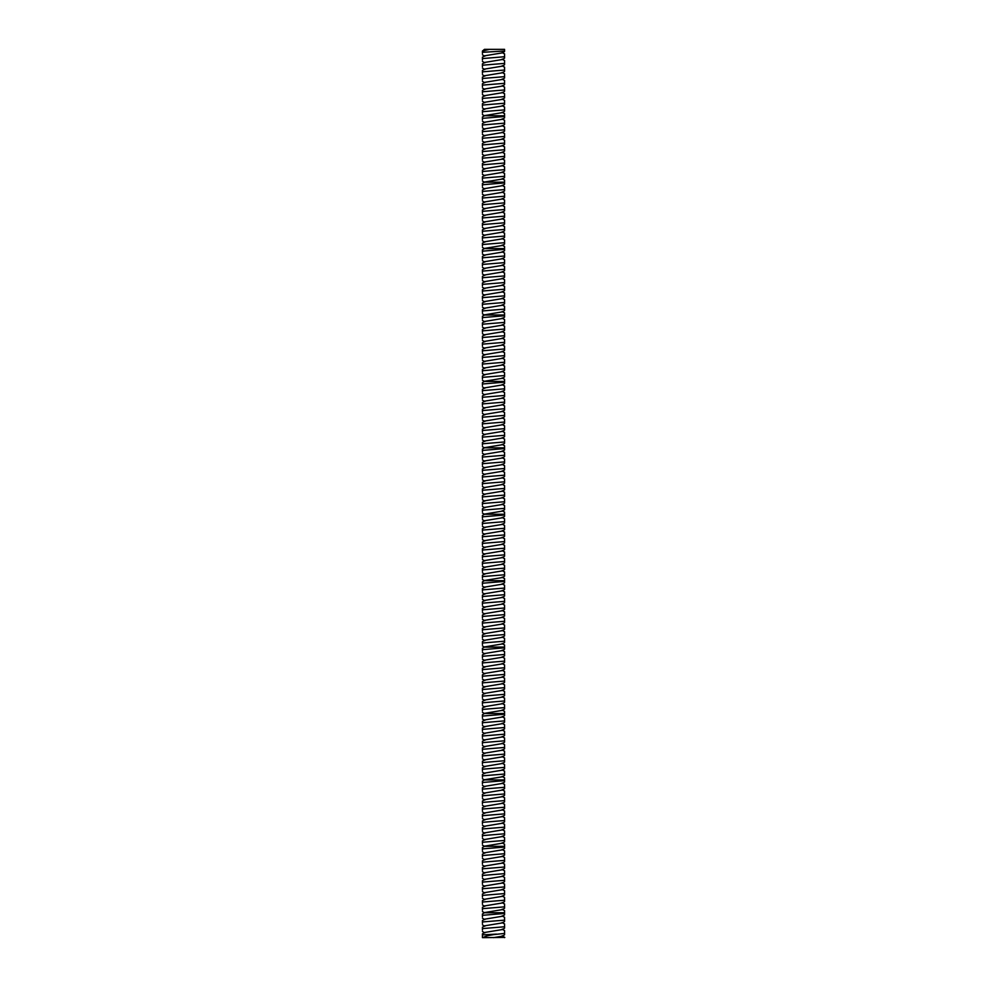 <?xml version="1.0" encoding="UTF-8"?>
<svg xmlns="http://www.w3.org/2000/svg" width="987" height="987" viewBox="0 0 987 987"><rect width="100%" height="100%" fill="white"/><g stroke="black" fill="none" stroke-linecap="round" stroke-linejoin="round"><path stroke-width="1.48" d="M493.5 937.65L502.173 936.207L504.567 934.8L504.567 933.418L493.5 934.627C487.738 935.553 484.296 936.564 483.161 937.65L504.813 937.403M489.564 49.35L484.457 49.35L482.433 51.065L489.564 49.35L504.567 49.35L504.567 50.991L482.433 52.311L482.433 51.065M502.173 935.775L504.567 937.65M482.433 937.65L482.433 934.874L496.535 934.109M482.433 53.421L482.433 51.916L482.433 53.421M504.567 58.036L504.567 53.866L502.173 52.459M504.567 50.374L504.567 50.991M502.173 929.137L504.567 930.531L504.567 933.418M504.567 928.162L502.173 929.569L484.827 932.456L482.433 933.862L482.433 934.874M504.567 928.076L504.567 926.781L482.433 928.594L482.433 930.099M504.567 51.484L502.173 52.891L484.827 55.778L482.433 57.184L482.433 60.059M504.567 51.398L504.567 50.103M504.567 56.74L482.433 58.566M504.567 64.673L504.567 60.503L502.173 59.097M502.173 922.487L504.567 923.894L504.567 926.781M504.567 921.513L502.173 922.919L484.827 925.806L482.433 927.212L482.433 928.594M504.567 921.426L504.567 920.143L482.433 921.957L482.433 923.462M504.567 58.122L502.173 59.528L484.827 62.415L482.433 63.822L482.433 66.709M504.567 63.39L482.433 65.204M504.567 71.323L504.567 67.141L502.173 65.734M502.173 915.85L504.567 917.256L504.567 920.143M504.567 914.875L502.173 916.281L484.827 919.168L482.433 920.575L482.433 921.957M504.567 914.789L504.567 913.493L482.433 915.319L482.433 916.812M504.567 64.76L502.173 66.166L484.827 69.053L482.433 70.459L482.433 73.346M504.567 70.028L482.433 71.841M504.567 77.961L504.567 73.791L502.173 72.384M482.433 911.556L484.457 912.741L504.567 912.741L504.567 913.493L504.567 910.619L502.173 909.212M504.567 908.237L502.173 909.644L484.827 912.531L482.433 913.937L482.433 915.319M504.567 71.409L502.173 72.816L484.827 75.703L482.433 77.109L482.433 79.984M504.567 76.665L482.433 78.479M504.567 84.598L504.567 80.428L502.173 79.022M504.567 908.151L504.567 906.856L482.433 908.669L482.433 910.174M502.173 902.562L504.567 903.969L504.567 906.856M504.567 901.587L502.173 902.994L484.827 905.893L482.433 907.287L482.433 908.669M504.567 78.047L502.173 79.454L484.827 82.34L482.433 83.747L482.433 86.634M504.567 83.315L482.433 85.129M504.567 91.248L504.567 87.066L502.173 85.659M504.567 901.501L504.567 900.218L482.433 902.032L482.433 903.537M502.173 895.925L504.567 897.331L504.567 900.218M504.567 894.95L502.173 896.356L484.827 899.243L482.433 900.65L482.433 902.032M504.567 84.685L502.173 86.091L484.827 88.978L482.433 90.385L482.433 93.271M504.567 89.953L482.433 91.766M504.567 97.886L504.567 93.703L502.173 92.309M504.567 894.864L504.567 893.568L482.433 895.394L482.433 896.887M502.173 889.287L504.567 890.693L504.567 893.568M504.567 888.312L502.173 889.719L484.827 892.606L482.433 894.012L482.433 895.394M504.567 91.335L502.173 92.741L484.827 95.628L482.433 97.034L482.433 99.909M504.567 96.59L482.433 98.404M504.567 104.523L504.567 100.353L502.173 98.947M504.567 888.226L504.567 886.931L482.433 888.744L482.433 890.249M502.173 882.637L504.567 884.044L504.567 886.931M504.567 881.662L502.173 883.069L484.827 885.968L482.433 887.362L482.433 888.744M504.567 97.972L502.173 99.379L484.827 102.266L482.433 103.672L482.433 106.559M504.567 103.228L482.433 105.054M504.567 111.173L504.567 106.991L502.173 105.584M504.567 881.576L504.567 880.293L482.433 882.107L482.433 883.612M502.173 876L504.567 877.406L504.567 880.293M504.567 875.025L502.173 876.431L484.827 879.318L482.433 880.725L482.433 882.107M504.567 104.61L502.173 106.016L484.827 108.903L482.433 110.31L482.433 113.197M504.567 109.878L482.433 111.691M482.433 114.578L484.457 115.763L504.567 115.763L504.567 116.515L504.567 113.628L502.173 112.234M504.567 874.938L504.567 873.643L482.433 875.469L482.433 876.962M502.173 869.362L504.567 870.768L504.567 873.643M504.567 868.387L502.173 869.794L484.827 872.681L482.433 874.087L482.433 875.469M504.567 111.26L502.173 112.654L484.827 115.553L482.433 116.959L482.433 119.834M504.567 117.811L504.567 116.515L482.433 118.329M504.567 868.301L504.567 867.005L482.433 868.819L482.433 870.324M502.173 862.712L504.567 864.118L504.567 867.005M504.567 861.75L502.173 863.144L484.827 866.043L482.433 867.437L482.433 868.819M504.567 124.448L504.567 120.278L502.173 118.872M504.567 117.897L502.173 119.304L484.827 122.191L482.433 123.597L482.433 126.484M504.567 861.663L504.567 860.368L482.433 862.182L482.433 863.687M502.173 856.074L504.567 857.481L504.567 860.368M504.567 855.1L502.173 856.506L484.827 859.393L482.433 860.8L482.433 862.182M504.567 123.153L482.433 124.979M504.567 131.098L504.567 126.916L502.173 125.509M504.567 124.535L502.173 125.941L484.827 128.828L482.433 130.235L482.433 133.122M504.567 855.013L504.567 853.718L482.433 855.544L482.433 857.049M502.173 849.437L504.567 850.843L504.567 853.718M504.567 848.462L502.173 849.869L484.827 852.756L482.433 854.162L482.433 855.544M504.567 129.803L482.433 131.616M504.567 137.736L504.567 133.553L502.173 132.159M504.567 131.185L502.173 132.579L484.827 135.478L482.433 136.885L482.433 139.759M504.567 848.376L504.567 847.08L482.433 848.894L482.433 850.399M482.433 845.143L484.457 846.328L504.567 846.328L504.567 847.08L504.567 844.193L502.173 842.799M504.567 841.825L502.173 843.219L484.827 846.118L482.433 847.525L482.433 848.894M504.567 136.44L482.433 138.254M504.567 144.373L504.567 140.203L502.173 138.797M504.567 137.822L502.173 139.229L484.827 142.116L482.433 143.522L482.433 146.409M504.567 143.078L482.433 144.904M504.567 151.023L504.567 146.841L502.173 145.434M504.567 144.46L502.173 145.866L484.827 148.753L482.433 150.16L482.433 153.047M504.567 841.738L504.567 840.443L482.433 842.256L482.433 843.762M502.173 836.149L504.567 837.556L504.567 840.443M504.567 835.175L502.173 836.581L484.827 839.468L482.433 840.875L482.433 842.256M504.567 149.728L482.433 151.542M504.567 157.661L504.567 153.478L502.173 152.072M504.567 151.11L502.173 152.504L484.827 155.403L482.433 156.797L482.433 159.684M504.567 835.088L504.567 833.793L482.433 835.619L482.433 837.124M502.173 829.512L504.567 830.918L504.567 833.793M504.567 828.537L502.173 829.944L484.827 832.831L482.433 834.237L482.433 835.619M504.567 156.365L482.433 158.179M504.567 164.298L504.567 160.128L502.173 158.722M504.567 157.747L502.173 159.154L484.827 162.041L482.433 163.447L482.433 166.322M504.567 828.451L504.567 827.155L482.433 828.969L482.433 830.474M502.173 822.874L504.567 824.268L504.567 827.155M504.567 821.9L502.173 823.294L484.827 826.193L482.433 827.599L482.433 828.969M504.567 163.003L482.433 164.829M504.567 170.936L504.567 166.766L502.173 165.36M504.567 164.385L502.173 165.791L484.827 168.678L482.433 170.085L482.433 172.972M504.567 821.813L504.567 820.518L482.433 822.331L482.433 823.837M502.173 816.224L504.567 817.631L504.567 820.518M504.567 815.25L502.173 816.656L484.827 819.543L482.433 820.95L482.433 822.331M504.567 169.653L482.433 171.467M504.567 177.586L504.567 173.404L502.173 171.997M504.567 171.022L502.173 172.429L484.827 175.328L482.433 176.722L482.433 179.609M504.567 815.163L504.567 813.868L482.433 815.694L482.433 817.199M502.173 809.587L504.567 810.993L504.567 813.868M504.567 808.612L502.173 810.019L484.827 812.906L482.433 814.312L482.433 815.694M504.567 176.291L482.433 178.104M482.433 180.991L484.457 182.176L504.567 182.176L504.567 182.928L504.567 180.053L502.173 178.647M504.567 177.672L502.173 179.079L484.827 181.966L482.433 183.372L482.433 186.247M504.567 808.526L504.567 807.23L482.433 809.044L482.433 810.549M502.173 802.949L504.567 804.343L504.567 807.23M504.567 801.975L502.173 803.381L484.827 806.268L482.433 807.674L482.433 809.044M504.567 184.224L504.567 182.928L482.433 184.754M504.567 801.888L504.567 800.593L482.433 802.406L482.433 803.911M502.173 796.299L504.567 797.706L504.567 800.593M504.567 795.325L502.173 796.731L484.827 799.618L482.433 801.025L482.433 802.406M504.567 190.861L504.567 186.691L502.173 185.285M504.567 184.31L502.173 185.716L484.827 188.603L482.433 190.01L482.433 192.897M504.567 795.238L504.567 793.955L482.433 795.769L482.433 797.274M502.173 789.662L504.567 791.068L504.567 793.955M504.567 788.687L502.173 790.093L484.827 792.98L482.433 794.387L482.433 795.769M504.567 189.578L482.433 191.392M504.567 197.511L504.567 193.329L502.173 191.922M504.567 190.947L502.173 192.354L484.827 195.253L482.433 196.647L482.433 199.534M504.567 788.601L504.567 787.305L482.433 789.119L482.433 790.624M502.173 783.024L504.567 784.431L504.567 787.305M504.567 782.049L502.173 783.456L484.827 786.343L482.433 787.749L482.433 789.119M504.567 196.216L482.433 198.029M504.567 204.149L504.567 199.979L502.173 198.572M504.567 197.597L502.173 199.004L484.827 201.891L482.433 203.297L482.433 206.172M504.567 781.963L504.567 780.668L482.433 782.481L482.433 783.986M482.433 778.731L484.457 779.915L504.567 779.915L504.567 780.668L504.567 777.781L502.173 776.374M504.567 775.4L502.173 776.806L484.827 779.693L482.433 781.099L482.433 782.481M504.567 202.853L482.433 204.679M504.567 210.786L504.567 206.616L502.173 205.21M504.567 204.235L502.173 205.641L484.827 208.528L482.433 209.935L482.433 212.822M504.567 209.503L482.433 211.317M504.567 217.436L504.567 213.254L502.173 211.847M504.567 210.873L502.173 212.279L484.827 215.166L482.433 216.572L482.433 219.459M504.567 775.313L504.567 774.03L482.433 775.844L482.433 777.349M502.173 769.737L504.567 771.143L504.567 774.03M504.567 768.762L502.173 770.168L484.827 773.055L482.433 774.462L482.433 775.844M504.567 216.141L482.433 217.954M504.567 224.074L504.567 219.891L502.173 218.497M504.567 217.522L502.173 218.929L484.827 221.816L482.433 223.222L482.433 226.097M504.567 768.676L504.567 767.38L482.433 769.206L482.433 770.699M502.173 763.099L504.567 764.506L504.567 767.38M504.567 762.124L502.173 763.531L484.827 766.418L482.433 767.824L482.433 769.206M504.567 222.778L482.433 224.592M504.567 230.711L504.567 226.541L502.173 225.135M504.567 224.16L502.173 225.567L484.827 228.453L482.433 229.86L482.433 232.747M504.567 762.038L504.567 760.743L482.433 762.556L482.433 764.061M502.173 756.449L504.567 757.856L504.567 760.743M504.567 755.474L502.173 756.881L484.827 759.78L482.433 761.174L482.433 762.556M504.567 229.428L482.433 231.242M504.567 237.361L504.567 233.179L502.173 231.772M504.567 230.798L502.173 232.204L484.827 235.091L482.433 236.498L482.433 239.385M504.567 755.388L504.567 754.105L482.433 755.919L482.433 757.424M502.173 749.812L504.567 751.218L504.567 754.105M504.567 748.837L502.173 750.243L484.827 753.13L482.433 754.537L482.433 755.919M504.567 236.066L482.433 237.879M504.567 243.999L504.567 239.816L502.173 238.422M504.567 237.448L502.173 238.854L484.827 241.741L482.433 243.147L482.433 246.022M504.567 748.751L504.567 747.455L482.433 749.281L482.433 750.774M502.173 743.174L504.567 744.58L504.567 747.455M504.567 742.199L502.173 743.606L484.827 746.493L482.433 747.899L482.433 749.281M504.567 242.703L482.433 244.517M482.433 247.404L484.457 248.601L504.567 248.601L504.567 249.341L504.567 246.466L502.173 245.06M504.567 244.085L502.173 245.492L484.827 248.379L482.433 249.785L482.433 252.672M504.567 742.113L504.567 740.818L482.433 742.631L482.433 744.136M502.173 736.524L504.567 737.931L504.567 740.818M504.567 735.549L502.173 736.956L484.827 739.855L482.433 741.249L482.433 742.631M504.567 250.636L504.567 249.341L482.433 251.167M504.567 735.463L504.567 734.18L482.433 735.994L482.433 737.499M502.173 729.886L504.567 731.293L504.567 734.18M504.567 728.912L502.173 730.318L484.827 733.205L482.433 734.612L482.433 735.994M504.567 257.286L504.567 253.104L502.173 251.697M504.567 250.723L502.173 252.129L484.827 255.016L482.433 256.423L482.433 259.31M504.567 728.825L504.567 727.53L482.433 729.356L482.433 730.861M502.173 723.249L504.567 724.655L504.567 727.53M504.567 722.274L502.173 723.681L484.827 726.568L482.433 727.974L482.433 729.356M504.567 255.991L482.433 257.804M504.567 263.924L504.567 259.741L502.173 258.347M504.567 257.373L502.173 258.767L484.827 261.666L482.433 263.073L482.433 265.947M504.567 722.188L504.567 720.892L482.433 722.706L482.433 724.211M502.173 716.599L504.567 718.005L504.567 720.892M504.567 715.637L502.173 717.031L484.827 719.93L482.433 721.324L482.433 722.706M504.567 262.628L482.433 264.442M504.567 270.561L504.567 266.391L502.173 264.985M504.567 264.01L502.173 265.417L484.827 268.304L482.433 269.71L482.433 272.597M504.567 715.55L504.567 714.255L482.433 716.068L482.433 717.574M482.433 712.306L484.457 713.502L504.567 713.502L504.567 714.255L504.567 711.368L502.173 709.961M504.567 708.987L502.173 710.393L484.827 713.28L482.433 714.687L482.433 716.068M504.567 269.266L482.433 271.092M504.567 277.211L504.567 273.029L502.173 271.622M504.567 270.648L502.173 272.054L484.827 274.941L482.433 276.348L482.433 279.235M504.567 275.916L482.433 277.729M504.567 283.849L504.567 279.666L502.173 278.272M504.567 277.298L502.173 278.692L484.827 281.591L482.433 282.998L482.433 285.872M502.173 703.324L504.567 704.73L504.567 707.605L482.433 709.431L482.433 710.936M504.567 702.349L502.173 703.756L484.827 706.643L482.433 708.049L482.433 709.431M504.567 708.9L504.567 707.605M504.567 282.553L482.433 284.367M504.567 290.486L504.567 286.316L502.173 284.91M504.567 283.935L502.173 285.342L484.827 288.229L482.433 289.635L482.433 292.522M504.567 702.263L504.567 700.967L482.433 702.781L482.433 704.286M502.173 696.686L504.567 698.08L504.567 700.967M504.567 695.712L502.173 697.106L484.827 700.005L482.433 701.412L482.433 702.781M504.567 289.191L482.433 291.017M504.567 297.136L504.567 292.954L502.173 291.547M504.567 290.573L502.173 291.979L484.827 294.866L482.433 296.273L482.433 299.16M504.567 695.625L504.567 694.33L482.433 696.143L482.433 697.649M502.173 690.036L504.567 691.443L504.567 694.33M504.567 689.062L502.173 690.468L484.827 693.355L482.433 694.762L482.433 696.143M504.567 295.841L482.433 297.655M504.567 303.774L504.567 299.592L502.173 298.185M504.567 297.223L502.173 298.617L484.827 301.516L482.433 302.91L482.433 305.797M504.567 688.975L504.567 687.68L482.433 689.506L482.433 691.011M502.173 683.399L504.567 684.805L504.567 687.68M504.567 682.424L502.173 683.831L484.827 686.718L482.433 688.124L482.433 689.506M504.567 302.478L482.433 304.292M504.567 310.411L504.567 306.241L502.173 304.835M504.567 303.86L502.173 305.267L484.827 308.154L482.433 309.56L482.433 312.435M504.567 682.338L504.567 681.042L482.433 682.856L482.433 684.361M502.173 676.761L504.567 678.155L504.567 681.042M504.567 675.787L502.173 677.181L484.827 680.08L482.433 681.486L482.433 682.856M504.567 309.116L482.433 310.942M482.433 313.817L484.457 315.013L504.567 315.013L504.567 315.766L504.567 312.879L502.173 311.473M504.567 310.498L502.173 311.904L484.827 314.791L482.433 316.198L482.433 319.085M504.567 675.7L504.567 674.405L482.433 676.218L482.433 677.724M502.173 670.111L504.567 671.518L504.567 674.405M504.567 669.137L502.173 670.543L484.827 673.43L482.433 674.837L482.433 676.218M504.567 317.049L504.567 315.766L482.433 317.58M504.567 669.05L504.567 667.755L482.433 669.581L482.433 671.086M502.173 663.474L504.567 664.88L504.567 667.755M504.567 662.499L502.173 663.906L484.827 666.793L482.433 668.199L482.433 669.581M504.567 323.699L504.567 319.517L502.173 318.11M504.567 317.135L502.173 318.542L484.827 321.441L482.433 322.835L482.433 325.722M504.567 662.413L504.567 661.117L482.433 662.931L482.433 664.436M502.173 656.836L504.567 658.23L504.567 661.117M504.567 655.861L502.173 657.268L484.827 660.155L482.433 661.561L482.433 662.931M504.567 322.404L482.433 324.217M504.567 330.337L504.567 326.166L502.173 324.76M504.567 323.785L502.173 325.192L484.827 328.079L482.433 329.485L482.433 332.36M504.567 655.775L504.567 654.48L482.433 656.293L482.433 657.798M502.173 650.186L504.567 651.593L504.567 654.48M504.567 649.212L502.173 650.618L484.827 653.505L482.433 654.912L482.433 656.293M504.567 329.041L482.433 330.867M504.567 336.974L504.567 332.804L502.173 331.398M504.567 330.423L502.173 331.829L484.827 334.716L482.433 336.123L482.433 339.01M504.567 649.125L504.567 647.842L482.433 649.656L482.433 651.161M482.433 645.893L484.457 647.09L504.567 647.09L504.567 647.842L504.567 644.955L502.173 643.549M504.567 642.574L502.173 643.98L484.827 646.867L482.433 648.274L482.433 649.656M504.567 335.691L482.433 337.505M504.567 343.624L504.567 339.442L502.173 338.035M504.567 337.06L502.173 338.467L484.827 341.366L482.433 342.76L482.433 345.647M504.567 342.329L482.433 344.142M504.567 350.262L504.567 346.092L502.173 344.685M504.567 343.71L502.173 345.117L484.827 348.004L482.433 349.41L482.433 352.285M502.173 636.911L504.567 638.318L504.567 641.192L482.433 643.018L482.433 644.511M504.567 635.936L502.173 637.343L484.827 640.23L482.433 641.636L482.433 643.018M504.567 642.488L504.567 641.192M504.567 348.966L482.433 350.792M504.567 356.899L504.567 352.729L502.173 351.323M504.567 350.348L502.173 351.754L484.827 354.641L482.433 356.048L482.433 358.935M504.567 635.85L504.567 634.555L482.433 636.368L482.433 637.873M502.173 630.261L504.567 631.668L504.567 634.555M504.567 629.287L502.173 630.693L484.827 633.592L482.433 634.986L482.433 636.368M504.567 355.616L482.433 357.43M504.567 363.549L504.567 359.367L502.173 357.96M504.567 356.986L502.173 358.392L484.827 361.279L482.433 362.685L482.433 365.572M504.567 629.2L504.567 627.917L482.433 629.731L482.433 631.236M502.173 623.624L504.567 625.03L504.567 627.917M504.567 622.649L502.173 624.055L484.827 626.942L482.433 628.349L482.433 629.731M504.567 362.254L482.433 364.067M504.567 370.187L504.567 366.004L502.173 364.61M504.567 363.635L502.173 365.042L484.827 367.929L482.433 369.335L482.433 372.21M504.567 622.563L504.567 621.267L482.433 623.093L482.433 624.586M502.173 616.986L504.567 618.393L504.567 621.267M504.567 616.011L502.173 617.418L484.827 620.305L482.433 621.711L482.433 623.093M504.567 368.891L482.433 370.705M504.567 376.824L504.567 372.654L502.173 371.248M504.567 370.273L502.173 371.68L484.827 374.567L482.433 375.973L482.433 378.86M504.567 615.925L504.567 614.63L482.433 616.443L482.433 617.948M502.173 610.336L504.567 611.743L504.567 614.63M504.567 609.361L502.173 610.768L484.827 613.667L482.433 615.061L482.433 616.443M504.567 375.541L482.433 377.355M482.433 380.229L484.457 381.426L504.567 381.426L504.567 382.179L504.567 379.292L502.173 377.885M504.567 376.911L502.173 378.317L484.827 381.204L482.433 382.611L482.433 385.498M504.567 609.275L504.567 607.992L482.433 609.806L482.433 611.311M502.173 603.699L504.567 605.105L504.567 607.992M504.567 602.724L502.173 604.13L484.827 607.017L482.433 608.424L482.433 609.806M504.567 383.474L504.567 382.179L482.433 383.992M504.567 602.638L504.567 601.342L482.433 603.168L482.433 604.661M502.173 597.061L504.567 598.467L504.567 601.342M504.567 596.086L502.173 597.493L484.827 600.38L482.433 601.786L482.433 603.168M504.567 390.112L504.567 385.929L502.173 384.535M504.567 383.561L502.173 384.967L484.827 387.854L482.433 389.26L482.433 392.135M504.567 596L504.567 594.705L482.433 596.518L482.433 598.023M502.173 590.411L504.567 591.818L504.567 594.705M504.567 589.449L502.173 590.843L484.827 593.742L482.433 595.136L482.433 596.518M504.567 388.816L482.433 390.63M504.567 396.749L504.567 392.579L502.173 391.173M504.567 390.198L502.173 391.605L484.827 394.492L482.433 395.898L482.433 398.785M504.567 589.35L504.567 588.067L482.433 589.881L482.433 591.386M502.173 583.773L504.567 585.18L504.567 588.067M504.567 582.799L502.173 584.205L484.827 587.092L482.433 588.499L482.433 589.881M504.567 395.454L482.433 397.28M504.567 403.399L504.567 399.217L502.173 397.81M504.567 396.836L502.173 398.242L484.827 401.129L482.433 402.536L482.433 405.423M504.567 582.712L504.567 581.417L482.433 583.243L482.433 584.748M482.433 579.48L484.457 580.664L504.567 580.664L504.567 581.417L504.567 578.542L502.173 577.136M504.567 576.161L502.173 577.568L484.827 580.455L482.433 581.861L482.433 583.243M504.567 402.104L482.433 403.917M504.567 410.037L504.567 405.854L502.173 404.46M504.567 403.486L502.173 404.88L484.827 407.779L482.433 409.186L482.433 412.06M504.567 408.741L482.433 410.555M504.567 416.674L504.567 412.504L502.173 411.098M504.567 410.123L502.173 411.53L484.827 414.417L482.433 415.823L482.433 418.71M502.173 570.486L504.567 571.892L504.567 574.779L482.433 576.593L482.433 578.098M504.567 569.524L502.173 570.918L484.827 573.817L482.433 575.211L482.433 576.593M504.567 576.075L504.567 574.779M504.567 415.379L482.433 417.205M504.567 423.324L504.567 419.142L502.173 417.735M504.567 416.761L502.173 418.167L484.827 421.054L482.433 422.461L482.433 425.348M504.567 569.437L504.567 568.142L482.433 569.955L482.433 571.461M502.173 563.848L504.567 565.255L504.567 568.142M504.567 562.874L502.173 564.28L484.827 567.167L482.433 568.574L482.433 569.955M504.567 422.029L482.433 423.842M504.567 429.962L504.567 425.779L502.173 424.373M504.567 423.411L502.173 424.805L484.827 427.704L482.433 429.111L482.433 431.985M504.567 562.787L504.567 561.492L482.433 563.318L482.433 564.823M502.173 557.211L504.567 558.617L504.567 561.492M504.567 556.236L502.173 557.643L484.827 560.53L482.433 561.936L482.433 563.318M504.567 428.666L482.433 430.48M504.567 436.599L504.567 432.429L502.173 431.023M504.567 430.048L502.173 431.455L484.827 434.342L482.433 435.748L482.433 438.635M504.567 556.15L504.567 554.854L482.433 556.668L482.433 558.173M502.173 550.573L504.567 551.967L504.567 554.854M504.567 549.599L502.173 550.993L484.827 553.892L482.433 555.299L482.433 556.668M504.567 435.304L482.433 437.13M504.567 443.249L504.567 439.067L502.173 437.66M504.567 436.686L502.173 438.092L484.827 440.979L482.433 442.386L482.433 445.273M504.567 549.512L504.567 548.217L482.433 550.03L482.433 551.536M502.173 543.923L504.567 545.33L504.567 548.217M504.567 542.949L502.173 544.355L484.827 547.242L482.433 548.649L482.433 550.03M504.567 441.954L482.433 443.768M482.433 446.655L484.457 447.839L504.567 447.839L504.567 448.591L504.567 445.705L502.173 444.298M504.567 443.336L502.173 444.73L484.827 447.629L482.433 449.023L482.433 451.91M504.567 542.862L504.567 541.567L482.433 543.393L482.433 544.898M502.173 537.286L504.567 538.692L504.567 541.567M504.567 536.311L502.173 537.718L484.827 540.605L482.433 542.011L482.433 543.393M504.567 449.887L504.567 448.591L482.433 450.405M504.567 536.225L504.567 534.929L482.433 536.743L482.433 538.248M502.173 530.648L504.567 532.042L504.567 534.929M504.567 529.674L502.173 531.068L484.827 533.967L482.433 535.373L482.433 536.743M504.567 456.525L504.567 452.354L502.173 450.948M504.567 449.973L502.173 451.38L484.827 454.267L482.433 455.673L482.433 458.548M504.567 529.587L504.567 528.292L482.433 530.105L482.433 531.611M502.173 523.998L504.567 525.405L504.567 528.292M504.567 523.024L502.173 524.43L484.827 527.317L482.433 528.724L482.433 530.105M504.567 455.229L482.433 457.055M504.567 463.162L504.567 458.992L502.173 457.586M504.567 456.611L502.173 458.017L484.827 460.904L482.433 462.311L482.433 465.198M504.567 522.937L504.567 521.642L482.433 523.468L482.433 524.973M502.173 517.361L504.567 518.767L504.567 521.642M504.567 516.386L502.173 517.793L484.827 520.68L482.433 522.086L482.433 523.468M504.567 461.879L482.433 463.693M504.567 469.812L504.567 465.63L502.173 464.223M504.567 463.248L502.173 464.655L484.827 467.554L482.433 468.948L482.433 471.835M504.567 516.3L504.567 515.004L482.433 516.818L482.433 518.323M482.433 513.067L484.457 514.252L504.567 514.252L504.567 515.004L504.567 512.117L502.173 510.723M504.567 509.748L502.173 511.155L484.827 514.042L482.433 515.448L482.433 516.818M504.567 468.517L482.433 470.33M504.567 476.45L504.567 472.279L502.173 470.873M504.567 469.898L502.173 471.305L484.827 474.192L482.433 475.598L482.433 478.473M504.567 475.154L482.433 476.98M504.567 483.087L504.567 478.917L502.173 477.511M504.567 476.536L502.173 477.942L484.827 480.829L482.433 482.236L482.433 485.123M502.173 504.073L504.567 505.48L504.567 508.367L482.433 510.18L482.433 511.685M504.567 503.099L502.173 504.505L484.827 507.392L482.433 508.798L482.433 510.18M504.567 509.662L504.567 508.367M504.567 481.804L482.433 483.618M504.567 489.737L504.567 485.555L502.173 484.148M504.567 483.174L502.173 484.58L484.827 487.479L482.433 488.873L482.433 491.76M504.567 503.012L504.567 501.729L482.433 503.543L482.433 505.048M502.173 497.436L504.567 498.842L504.567 501.729M504.567 496.461L502.173 497.867L484.827 500.754L482.433 502.161L482.433 503.543M504.567 488.442L482.433 490.255M504.567 496.375L504.567 492.205L502.173 490.798M504.567 489.823L502.173 491.23L484.827 494.117L482.433 495.523L482.433 498.398M504.567 495.079L482.433 496.905M504.567 937.268L502.457 936.046M504.567 53.952L502.457 52.718M504.567 930.63L502.457 929.396M504.567 60.589L502.457 59.368M504.567 923.98L502.457 922.759M504.567 67.227L502.457 66.006M504.567 917.342L502.457 916.121M504.567 73.877L502.457 72.643M504.567 80.515L502.457 79.293M504.567 910.705L502.457 909.471M504.567 904.055L502.457 902.834M504.567 87.152L502.457 85.931M504.567 897.417L502.457 896.196M504.567 93.79L502.457 92.568M504.567 890.78L502.457 889.558M504.567 100.44L502.457 99.218M504.567 884.13L502.457 882.909M504.567 107.077L502.457 105.856M504.567 877.492L502.457 876.271M504.567 113.715L502.457 112.493M504.567 870.855L502.457 869.633M504.567 864.205L502.457 862.983M504.567 120.365L502.457 119.143M504.567 857.567L502.457 856.346M504.567 127.002L502.457 125.781M504.567 850.93L502.457 849.708M504.567 133.64L502.457 132.418M504.567 140.29L502.457 139.068M504.567 844.28L502.457 843.058M504.567 146.927L502.457 145.706M504.567 837.642L502.457 836.421M504.567 153.565L502.457 152.343M504.567 831.005L502.457 829.783M504.567 160.215L502.457 158.993M504.567 824.355L502.457 823.133M504.567 166.852L502.457 165.631M504.567 817.717L502.457 816.496M504.567 173.49L502.457 172.269M504.567 811.08L502.457 809.858M504.567 180.14L502.457 178.918M504.567 804.43L502.457 803.208M504.567 797.792L502.457 796.571M504.567 186.777L502.457 185.556M504.567 791.155L502.457 789.933M504.567 193.415L502.457 192.194M504.567 784.517L502.457 783.283M504.567 200.065L502.457 198.831M504.567 206.702L502.457 205.481M504.567 777.867L502.457 776.646M504.567 213.34L502.457 212.119M504.567 771.229L502.457 770.008M504.567 219.99L502.457 218.756M504.567 764.592L502.457 763.358M504.567 226.628L502.457 225.406M504.567 757.942L502.457 756.721M504.567 233.265L502.457 232.044M504.567 751.304L502.457 750.083M504.567 239.903L502.457 238.681M504.567 744.667L502.457 743.445M504.567 246.553L502.457 245.331M504.567 738.017L502.457 736.795M504.567 731.379L502.457 730.158M504.567 253.19L502.457 251.969M504.567 724.742L502.457 723.52M504.567 259.828L502.457 258.606M504.567 718.092L502.457 716.87M504.567 266.478L502.457 265.256M504.567 273.115L502.457 271.894M504.567 711.454L502.457 710.233M504.567 279.753L502.457 278.531M504.567 704.817L502.457 703.595M504.567 286.403L502.457 285.181M504.567 698.167L502.457 696.945M504.567 293.04L502.457 291.819M504.567 691.529L502.457 690.308M504.567 299.678L502.457 298.456M504.567 684.892L502.457 683.67M504.567 306.328L502.457 305.106M504.567 678.242L502.457 677.02M504.567 312.965L502.457 311.744M504.567 671.604L502.457 670.383M504.567 664.967L502.457 663.745M504.567 319.603L502.457 318.382M504.567 658.317L502.457 657.095M504.567 326.253L502.457 325.019M504.567 651.679L502.457 650.458M504.567 332.89L502.457 331.669M504.567 339.528L502.457 338.307M504.567 645.042L502.457 643.82M504.567 346.178L502.457 344.944M504.567 638.404L502.457 637.17M504.567 352.815L502.457 351.594M504.567 631.754L502.457 630.533M504.567 359.453L502.457 358.232M504.567 625.116L502.457 623.895M504.567 366.091L502.457 364.869M504.567 618.479L502.457 617.245M504.567 372.741L502.457 371.519M504.567 611.829L502.457 610.608M504.567 379.378L502.457 378.157M504.567 605.191L502.457 603.97M504.567 598.554L502.457 597.332M504.567 386.016L502.457 384.794M504.567 591.904L502.457 590.682M504.567 392.666L502.457 391.444M504.567 585.266L502.457 584.045M504.567 399.303L502.457 398.082M504.567 405.941L502.457 404.719M504.567 578.629L502.457 577.407M504.567 412.591L502.457 411.369M504.567 571.979L502.457 570.757M504.567 419.228L502.457 418.007M504.567 565.341L502.457 564.12M504.567 425.866L502.457 424.644M504.567 558.704L502.457 557.482M504.567 432.516L502.457 431.294M504.567 552.054L502.457 550.832M504.567 439.153L502.457 437.932M504.567 545.416L502.457 544.195M504.567 445.791L502.457 444.569M504.567 538.779L502.457 537.557M504.567 532.129L502.457 530.907M504.567 452.441L502.457 451.219M504.567 525.491L502.457 524.27M504.567 459.078L502.457 457.857M504.567 518.854L502.457 517.632M504.567 465.716L502.457 464.495M504.567 472.366L502.457 471.132M504.567 512.204L502.457 510.982M504.567 479.003L502.457 477.782M504.567 505.566L502.457 504.345M504.567 485.641L502.457 484.42M504.567 498.928L502.457 497.707M504.567 492.291L502.457 491.057M484.827 932.888L482.433 931.481M484.827 56.21L482.433 54.803M484.827 926.238L482.433 924.844M484.827 62.847L482.433 61.441M484.827 919.6L482.433 918.194M484.827 69.485L482.433 68.091M484.827 76.135L482.433 74.728M484.827 82.772L482.433 81.366M484.827 906.313L482.433 904.919M484.827 89.41L482.433 88.016M484.827 899.675L482.433 898.269M484.827 96.06L482.433 94.653M484.827 893.038L482.433 891.631M484.827 102.697L482.433 101.291M484.827 886.388L482.433 884.994M484.827 109.335L482.433 107.928M484.827 879.75L482.433 878.344M484.827 873.113L482.433 871.706M484.827 122.622L482.433 121.216M484.827 866.475L482.433 865.068M484.827 129.26L482.433 127.854M484.827 859.825L482.433 858.419M484.827 135.91L482.433 134.503M484.827 853.187L482.433 851.781M484.827 142.547L482.433 141.141M484.827 149.185L482.433 147.779M484.827 155.835L482.433 154.428M484.827 839.9L482.433 838.494M484.827 162.473L482.433 161.066M484.827 833.262L482.433 831.856M484.827 169.11L482.433 167.704M484.827 826.625L482.433 825.218M484.827 175.748L482.433 174.354M484.827 819.975L482.433 818.568M484.827 813.337L482.433 811.931M484.827 806.7L482.433 805.293M484.827 189.035L482.433 187.629M484.827 800.05L482.433 798.656M484.827 195.673L482.433 194.279M484.827 793.412L482.433 792.006M484.827 202.323L482.433 200.916M484.827 786.775L482.433 785.368M484.827 208.96L482.433 207.554M484.827 215.598L482.433 214.204M484.827 222.248L482.433 220.841M484.827 773.487L482.433 772.081M484.827 228.885L482.433 227.479M484.827 766.85L482.433 765.443M484.827 235.523L482.433 234.129M484.827 760.2L482.433 758.806M484.827 242.173L482.433 240.766M484.827 753.562L482.433 752.156M484.827 746.925L482.433 745.518M484.827 740.287L482.433 738.881M484.827 255.448L482.433 254.041M484.827 733.637L482.433 732.231M484.827 262.098L482.433 260.691M484.827 727L482.433 725.593M484.827 268.735L482.433 267.329M484.827 720.362L482.433 718.955M484.827 275.373L482.433 273.967M484.827 282.023L482.433 280.616M484.827 288.66L482.433 287.254M484.827 707.074L482.433 705.668M484.827 295.298L482.433 293.892M484.827 700.437L482.433 699.03M484.827 301.948L482.433 300.541M484.827 693.787L482.433 692.38M484.827 308.586L482.433 307.179M484.827 687.149L482.433 685.743M484.827 680.512L482.433 679.105M484.827 673.862L482.433 672.455M484.827 321.861L482.433 320.467M484.827 667.224L482.433 665.818M484.827 328.511L482.433 327.104M484.827 660.587L482.433 659.18M484.827 335.148L482.433 333.742M484.827 653.937L482.433 652.543M484.827 341.786L482.433 340.392M484.827 348.436L482.433 347.029M484.827 355.073L482.433 353.667M484.827 640.662L482.433 639.255M484.827 361.711L482.433 360.317M484.827 634.012L482.433 632.618M484.827 368.361L482.433 366.954M484.827 627.374L482.433 625.968M484.827 374.998L482.433 373.592M484.827 620.737L482.433 619.33M484.827 614.087L482.433 612.693M484.827 607.449L482.433 606.043M484.827 388.286L482.433 386.879M484.827 600.812L482.433 599.405M484.827 394.923L482.433 393.517M484.827 594.174L482.433 592.768M484.827 401.561L482.433 400.154M484.827 587.524L482.433 586.118M484.827 408.211L482.433 406.804M484.827 414.848L482.433 413.442M484.827 421.486L482.433 420.08M484.827 574.249L482.433 572.842M484.827 428.136L482.433 426.729M484.827 567.599L482.433 566.193M484.827 434.773L482.433 433.367M484.827 560.961L482.433 559.555M484.827 441.411L482.433 440.005M484.827 554.324L482.433 552.917M484.827 547.674L482.433 546.267M484.827 541.036L482.433 539.63M484.827 454.699L482.433 453.292M484.827 534.399L482.433 532.992M484.827 461.336L482.433 459.93M484.827 527.749L482.433 526.342M484.827 467.974L482.433 466.58M484.827 521.111L482.433 519.705M484.827 474.624L482.433 473.217M484.827 481.261L482.433 479.855M484.827 487.899L482.433 486.505M484.827 507.824L482.433 506.43M484.827 494.549L482.433 493.142M484.827 501.186L482.433 499.78"/></g></svg>
